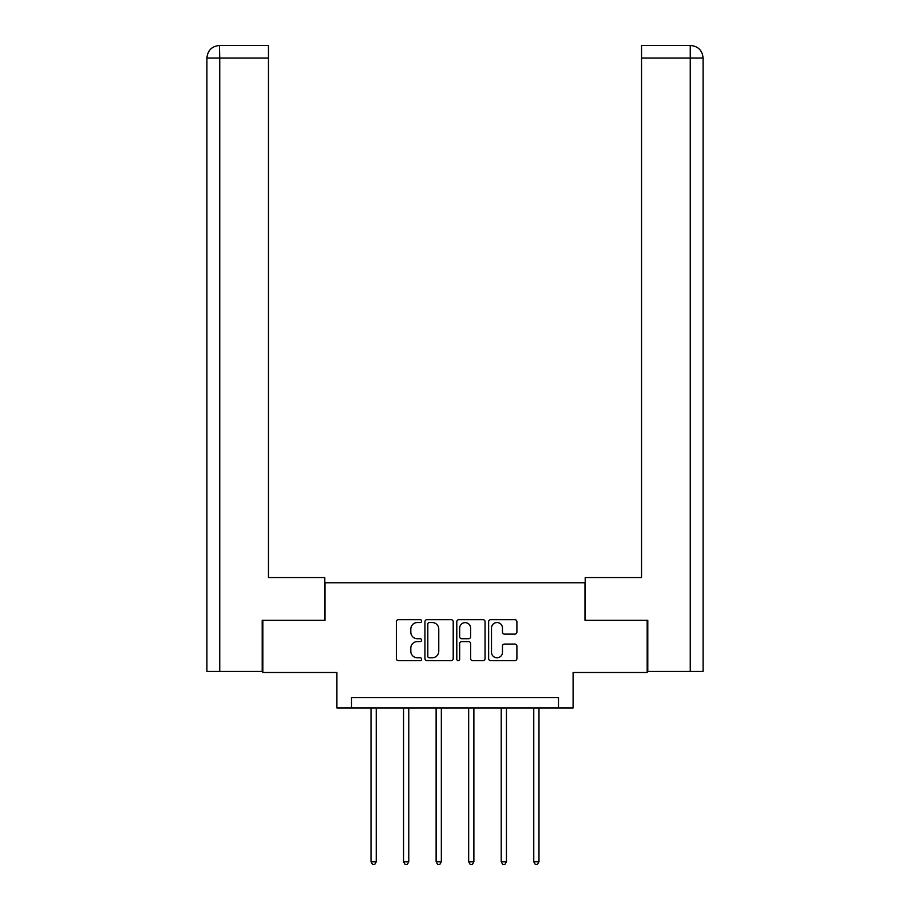 <?xml version="1.0" encoding="UTF-8"?>
<svg xmlns="http://www.w3.org/2000/svg" width="910" height="910" viewBox="0 0 910 910"><rect width="100%" height="100%" fill="white"/><g stroke="black" fill="none" stroke-linecap="round" stroke-linejoin="round"><path stroke-width="1.36" d="M421.614 621.109A1.433 1.433 0 0 0 420.181 619.676L398.421 619.676A2.047 2.047 0 0 0 396.373 621.723L396.373 658.59A2.047 2.047 0 0 0 398.421 660.637L420.181 660.637A1.433 1.433 0 0 0 421.614 659.204A1.433 1.433 0 0 0 420.181 657.771L417.372 657.771A6.552 6.552 0 0 1 410.808 651.219L410.808 648.147A6.552 6.552 0 0 1 417.372 641.595L420.181 641.595A1.433 1.433 0 0 0 421.614 640.162A1.433 1.433 0 0 0 420.181 638.729L417.372 638.729A6.552 6.552 0 0 1 410.808 632.166L410.808 629.094A6.552 6.552 0 0 1 417.372 622.542L420.181 622.542A1.433 1.433 0 0 0 421.614 621.109M514.855 634.111A2.047 2.047 0 0 0 516.903 632.063L516.903 621.723A2.047 2.047 0 0 0 514.855 619.676L490.683 619.676A2.047 2.047 0 0 0 488.636 621.723L488.636 658.59A2.047 2.047 0 0 0 490.683 660.637L514.855 660.637A2.047 2.047 0 0 0 516.903 658.59L516.903 646.1A2.047 2.047 0 0 0 514.855 644.053L504.515 644.053A2.047 2.047 0 0 0 502.468 646.1L502.468 652.288A5.483 5.483 0 0 1 496.985 657.771A5.483 5.483 0 0 1 491.502 652.288L491.502 628.025A5.483 5.483 0 0 1 496.985 622.542A5.483 5.483 0 0 1 502.468 628.025L502.468 632.063A2.047 2.047 0 0 0 504.515 634.111L514.855 634.111M558.49 707.969L573.095 707.969L573.095 672.501L647.169 672.501L647.169 620.336L584.993 620.336L584.993 582.775L325.007 582.775L325.007 620.336L262.831 620.336L262.831 672.501L336.905 672.501L336.905 707.969L558.49 707.969L558.49 697.538L351.51 697.538L351.51 707.969M453.203 621.723A2.047 2.047 0 0 0 451.155 619.676L426.995 619.676A2.047 2.047 0 0 0 424.947 621.723L424.947 658.59A2.047 2.047 0 0 0 426.995 660.637L451.155 660.637A2.047 2.047 0 0 0 453.203 658.59L453.203 621.723M458.845 619.676L483.005 619.676A2.047 2.047 0 0 1 485.053 621.723L485.053 658.59A2.047 2.047 0 0 1 483.005 660.637L472.665 660.637A2.047 2.047 0 0 1 470.618 658.59L470.618 643.643A2.047 2.047 0 0 0 468.57 641.595L461.711 641.595A2.047 2.047 0 0 0 459.664 643.643L459.664 659.204A1.433 1.433 0 0 1 458.23 660.637A1.433 1.433 0 0 1 456.797 659.204L456.797 621.723A2.047 2.047 0 0 1 458.845 619.676M429.247 622.542A1.433 1.433 0 0 0 427.814 623.976L427.814 656.337A1.433 1.433 0 0 0 429.247 657.771L432.216 657.771A6.552 6.552 0 0 0 438.768 651.219L438.768 629.094A6.552 6.552 0 0 0 432.216 622.542L429.247 622.542M470.618 628.128A5.483 5.483 0 0 0 465.135 622.645A5.483 5.483 0 0 0 459.664 628.128L459.664 636.682A2.047 2.047 0 0 0 461.711 638.729L468.57 638.729A2.047 2.047 0 0 0 470.618 636.682L470.618 628.128M371.018 707.969L371.018 861.793L376.239 861.793L376.239 707.969M376.239 861.793L374.67 864.5L372.588 864.5L371.018 861.793M324.802 620.336L324.802 577.566L268.461 577.566L268.461 58.024L219.742 58.024L219.742 671.455L262.205 671.455L262.205 620.336L262.831 620.336M219.742 671.455L206.911 671.455L206.911 58.024C207.662 50.414 211.825 46.239 219.412 45.5L268.461 45.5L268.461 58.024M222.563 45.5L268.461 45.5M206.911 58.024L219.742 58.024L219.446 45.5C211.814 46.251 207.651 50.425 206.911 58.024L206.911 546.262M585.198 620.336L585.198 577.566L641.539 577.566L641.539 45.5L690.553 45.5L641.539 45.5M703.089 546.262L703.089 58.024L703.089 671.455L647.795 671.455L647.795 620.336L647.169 620.336M687.437 45.5L690.258 45.5L690.258 58.024L641.539 58.024M690.258 671.455L690.258 58.024L703.089 58.024C702.338 50.414 698.175 46.239 690.588 45.5M403.562 707.969L403.562 861.793L408.783 861.793L408.783 707.969M408.783 861.793L407.214 864.5L405.132 864.5L403.562 861.793M436.117 707.969L436.117 861.793L441.339 861.793L441.339 707.969M441.339 861.793L439.769 864.5L437.687 864.5L436.117 861.793M468.661 707.969L468.661 861.793L473.882 861.793L473.882 707.969M473.882 861.793L472.313 864.5L470.231 864.5L468.661 861.793M501.217 707.969L501.217 861.793L506.438 861.793L506.438 707.969M506.438 861.793L504.868 864.5L502.786 864.5L501.217 861.793M533.76 707.969L533.76 861.793L538.982 861.793L538.982 707.969M538.982 861.793L537.412 864.5L535.33 864.5L533.76 861.793"/></g></svg>
